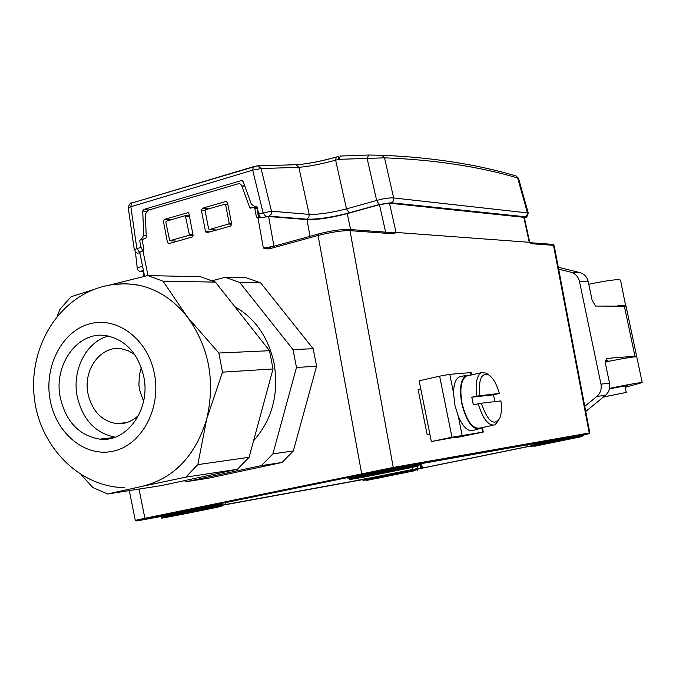 <?xml version="1.0" encoding="UTF-8"?>
<svg xmlns="http://www.w3.org/2000/svg" width="676" height="676" viewBox="0 0 676 676"><rect width="100%" height="100%" fill="white"/><g stroke="black" fill="none" stroke-linecap="round" stroke-linejoin="round"><path stroke-width="1.01" d="M417.903 468.958L531.159 445.864M419.137 464.032L563.86 438.352L531.04 445.357M221.669 504.499L148.179 518.526L370.71 472.727L385.396 469.938L348.867 477.881M221.703 505.234L359.108 480.129L358.686 477.983M412.157 467.386L412.537 469.49L359.108 480.129M412.537 469.49L417.912 468.51L417.489 466.212M420.041 463.846L420.802 468.045L417.912 468.51M415.36 466.415L408.465 467.648C391.455 470.657 332.938 482.664 353.624 478.895L360.815 477.594C377.673 474.586 433.857 463.077 415.36 466.415L415.841 465.046L408.955 466.271L409.014 466.795L419.204 465.063L419.145 464.539L415.841 465.046L416.382 464.201L409.495 465.418C391.615 468.544 330.082 481.202 351.875 477.264M360.976 477.163L368.166 476.09L368.09 475.659M361.018 477.374L400.876 469.203L368.166 476.09M209.712 508.487L170.36 516.422L209.712 508.487M574.38 438.124L538.907 445.29L574.38 438.124M417.937 468.781L409.909 470.606L415.343 470.031L415.715 468.958L365.167 479.166M372.332 479.132L377.859 477.974M372.358 479.259L403.606 472.887L377.901 478.236M143.988 276.425L142.999 271.017L143.447 270.544M144.622 276.281L139.738 252.368L142.94 250.771L143.887 248.929L142.29 240.833L143.244 238.983L145.788 238.256L146.278 237.462L145.348 214.267L147.824 210.312L238.983 183.568L240.546 184.134L241.67 185.52L249.74 207.709L250.509 208.157L253.204 207.38L254.827 208.538L256.39 216.928L258.004 218.103L268.617 216.54L306.988 219.599C317.424 219.877 330.851 217.883 347.278 213.608L379.456 204.659L389.469 203.172L524.28 217.342L529.646 241.94L529.257 242.287L396.068 232.434L390.001 232.46M554.286 246.157L553.492 245.312L589.244 432.978L393.263 467.437L349.974 230.66C341.904 230.508 331.265 232.113 318.058 235.476L268.82 248.988L263.361 248.067L269.318 247.492L318.303 234.031M168.992 243.58L192.077 237.031L193.066 235.163L188.967 213.777L188.055 212.653L164.378 219.354L163.406 221.204L167.454 242.447L168.992 243.58M202.377 208.284L201.38 210.16L205.504 231.623L206.484 232.772L230.677 226.071L231.691 224.179L227.508 202.563L225.911 201.431L202.377 208.284L208.664 208.867M257.379 207.743L254.049 207.456M254.827 208.529L257.581 208.766M273.163 246.427L263.361 248.067L258.004 218.103M552.224 244.323L553.492 245.312L531.573 243.732L529.266 242.287L529.646 241.94M396.06 232.451L393.922 233.82L392.959 232.679M139.002 489.078L144.892 518.272L135.293 520.402L136.332 520.917M583.042 435.234L588.788 433.713L392.722 468.358L393.263 467.437L144.892 518.272L145.458 518.94C135.411 521.027 133.611 521.492 140.084 520.334L161.649 516.396M553.196 244.518L553.923 245.422L589.649 432.919L588.788 433.713M241.814 185.866L244.813 186.187M251.514 207.87L249.74 207.709M170.808 219.869L164.378 219.354M225.911 201.431L226.79 201.524M258.071 211.309L257.438 211.436L257.81 209.974M529.891 242.295L530.491 242.718M389.469 203.172L396.068 232.434L392.545 232.645M268.82 248.988L269.124 247.534L318.523 233.972C330.826 230.82 340.755 229.316 348.292 229.46M531.573 243.732L530.719 242.777M364.305 479.098L363.899 477.028M421.63 468.223L420.709 463.719M429.911 434.389L427.19 434.786L429.877 434.212M431.356 441.555L451.957 437.211L439.628 376.16L419.154 380.825L431.356 441.555L471.662 434.195M427.19 434.786L418.098 389.528L420.776 388.92M451.957 437.211L483.298 432.057L454.889 437.921L471.696 434.381M454.889 437.921L454.678 436.89M439.628 376.16L449.785 374.327L470.53 372.62L471.206 372.645L471.662 374.884M461.294 376.447L459.232 376.912C455.607 378.923 453.714 384.272 453.562 392.959L449.785 374.327M462.122 435.26L458.336 416.551C463.17 427.3 468.13 431.871 473.192 430.266L477.957 429.252M458.336 416.551L454.804 404.882L453.562 392.959M470.04 375.256L466.068 375.366C460.677 379.168 459.224 388.506 461.716 403.369C466.372 421.469 472.482 429.953 480.045 428.812L481.633 427.688M468.265 375.653L466.271 376.11C461.032 379.802 459.621 388.877 462.038 403.327C466.567 420.928 472.507 429.175 479.859 428.069L493.015 425.28M494.883 401.612L493.455 394.809L471.789 397.201L473.344 404.865L478.228 403.8C483.01 419.196 488.604 426.21 495.018 424.858L498.863 420.007M471.789 397.201L476.665 396.128C475.211 383.52 476.783 375.704 481.388 372.687L486.23 373.059L488.689 374.901M493.455 394.809L499.37 393.407L476.665 396.128M481.287 403.226L500.899 400.893C501.845 408.11 501.482 413.873 499.809 418.19C493.936 426.548 487.759 421.554 481.287 403.226L478.228 403.8M499.37 393.407C496.607 383.841 492.973 377.63 488.478 374.783C481.329 372.662 478.414 379.591 479.723 395.561M626.052 306.228L595.497 306.051L592.091 300.11L588.221 281.672C587.022 276.89 584.182 273.848 579.712 272.538L558.3 267.282M585.754 411.49L605.451 395.325C609.008 392.148 610.369 388.1 609.532 383.182L605.637 364.601L606.296 358.491M584.774 406.36L596.849 396.432C600.44 393.212 601.817 389.114 600.972 384.145L579.459 281.436C578.242 276.602 575.377 273.518 570.865 272.2L558.672 269.2M635.947 356.759L636.64 356.303L634.958 356.227L606.499 358.449M605.299 361.153L608.003 360.359L605.341 360.528M618.21 359.48L605.299 361.973M625.706 305.991L620.526 280.101C618.008 279.002 607.428 280.396 588.771 284.275M625.173 387.356L642.2 382.591C639.707 382.515 628.832 384.433 609.566 388.354M609.465 388.818L627.607 385.421L624.979 386.41M625.925 305.628C625.646 305.13 622.841 305.222 617.518 305.924M642.2 382.591L636.758 356.877C634.434 356.522 623.94 358.246 605.299 362.04M603.431 396.981L626.238 392.41L603.288 397.099M142.332 239.963L140.228 239.853L139.746 240.766L141.005 247.424L142.847 250.804M140.228 239.853L142.509 239.574M260.454 217.486L258.578 213.903L257.235 207.025L255.207 206.805L251.337 204.169L243.081 181.405L241.543 180.534L143.726 209.484L142.737 211.064L143.701 235.214L141.369 239.524M255.207 206.805L256.855 206.493M257.235 207.025L256.432 206.45M524.399 217.892L525.134 216.759L391.15 202.741L379.151 204.515L349.044 212.898C331.798 217.385 317.703 219.472 306.743 219.176L268.964 216.151L265.736 216.633M528.226 212.982L393.669 197.958C389.46 197.654 383.791 198.49 376.65 200.459L346.509 208.884C331.265 212.754 318.827 214.596 309.211 214.393L271.49 211.191L258.578 213.903M265.778 216.616L263.032 212.636L252.68 170.158L261.08 168.561L298.834 167.31C308.281 166.626 320.542 164.251 335.617 160.178L338.718 159.342L384.526 157.829C434.06 159.73 478.439 166.44 517.655 177.949L518.517 178.32L528.218 212.94C527.533 216.345 526.266 218.018 524.415 217.942M131.685 203.07C130.738 202.31 129.589 203.797 128.237 207.524L252.68 170.158L253.373 166.702L131.685 203.07L256.897 165.933M296.341 164.741C307.267 163.989 320.542 161.446 336.158 157.111M131.659 203.079L130.814 206.459L136.856 248.607L134.27 249.689M142.509 265.93L137.253 268.271L137.828 269.834L139.256 271.127L143.126 271.718M379.151 204.515L376.65 200.459L367.119 158.361L368.707 155.032L381.999 155.269L368.902 155.015L340.163 156.038M368.902 155.015L340.467 156.029M295.091 164.716L296.232 164.716L298.834 167.31L309.211 214.393L308.864 217.376L306.743 219.176M258.055 211.199L257.429 211.377M185.359 215.72L189.322 234.437L188.832 235.375L169.735 240.732L165.814 222.108L166.296 221.187L185.072 215.728L189.364 215.855M185.418 215.737L189.364 215.881M209.416 229.51L208.631 228.936L205.115 210.692L205.614 209.754L224.821 204.177L225.615 204.744L229.164 223.088L228.657 224.035L209.416 229.51L216.666 230.043M225.615 204.744L227.947 204.853M146.193 235.332L143.701 235.214M81.247 474.848L92.806 487.54L107.645 493.987L161.632 485.537L237.437 469.271L185.773 477.155L142.763 486.205C174.188 478.152 195.508 455.725 206.729 418.917C215.517 380.977 209.045 346.965 187.286 316.875C173.825 299.941 157.719 289.387 138.96 285.221L125.415 283.666L111.946 284.731M93.609 289.59L71.115 296.722L59.936 309.388L57.206 316.241M60.257 397.496C65.935 421.731 79.109 435.614 99.778 439.13C126.826 442.755 150.799 409.445 143.811 376.836C138.419 353.979 126.192 340.307 107.138 335.828C78.703 329.888 53.159 364.144 60.257 397.496M222.497 372.163L273.045 368.961L249.098 457.28L197.806 464.623L206.729 418.917L222.497 372.163L218.83 353.033L187.286 316.875L163.017 281.191L147.672 275.563L109.115 285.196M163.017 281.191L215.433 282.103L269.504 350.7L273.045 368.961M218.83 353.033L269.504 350.7M147.672 275.563L200.561 276.729L215.433 282.103M197.806 464.623L185.773 477.155M107.645 493.987L142.763 486.205M249.098 457.28L237.437 469.271M122.643 423.007L122.88 423.472M253.568 440.82C272.191 419.745 279.044 393.981 274.118 363.536C268.389 337.358 255.275 318.388 234.758 306.617M184.066 480.72L186.72 481.608L261.409 465.612L272.901 453.875L296.485 367.474L293.004 349.619L239.777 282.526L225.116 277.261L212.34 280.709M261.409 465.612L281.993 462.477L208.276 478.228L186.72 481.608M296.485 367.474L316.605 366.206L293.325 450.951L281.993 462.477M272.901 453.875L293.325 450.951M239.777 282.526L260.666 282.898L313.165 348.689L316.605 366.206M293.004 349.619L313.165 348.689M225.116 277.261L246.208 277.726L260.666 282.898M108.447 336.073C86.469 341.498 71.85 369.958 77.157 396.229C82.573 419.534 95.231 433.181 115.114 437.161M134.761 354.621L128.516 350.878L121.79 348.867C101.256 344.802 82.827 369.502 87.973 393.567C92.071 410.966 101.561 420.987 116.433 423.624C124.832 424.334 132.276 421.494 138.766 415.106M141.309 367.575L139.324 375.264L138.918 384.948L139.543 389.765L143.557 401.35M417.886 469.034L531.192 445.966M221.72 505.411L363.173 479.546M392.722 468.358L145.458 518.94M581.352 435.251C584.14 434.626 584.267 434.541 581.723 434.981L532.485 445.045M216.962 505.462C223.832 503.975 223.993 503.823 217.418 505.006C196.75 508.732 141.791 520.038 165.814 515.611M415.884 464.64C420.852 463.542 421.013 463.39 416.382 464.201M415.36 469.245C419.221 468.4 419.348 468.307 415.715 468.958M409.867 466.102L409.986 466.626L415.875 465.35M409.495 465.418L408.955 466.271L348.85 478.431L350.1 479.402M408.465 467.648L409.014 466.795L349.002 478.938M221.001 506.324L221.677 505.023L216.928 505.8L161.319 517.022L161.201 516.608M221.728 505.521L161.454 517.503L162.494 517.943M216.506 507.093C196.834 510.676 144.571 521.407 167.386 517.165C186.956 513.583 237.673 503.189 216.506 507.093M583.084 434.981L530.99 445.433M582.475 436.535L583.101 435.834L581.309 436.113L531.268 446.228L532.156 446.616M533.981 446.363L580.845 436.806L533.981 446.363M410.34 469.938L409.909 470.606L362.742 479.715M410.695 470.783L415.317 469.803M417.345 470.276L417.929 469.609L415.343 470.031L414.92 470.69L366.544 480.442L414.92 470.69M409.538 471.679L409.96 471.02L363.004 480.492L363.849 480.864M142.94 250.771L148.01 275.571M361.804 474.417L318.058 235.476L318.337 234.014C330.843 230.761 341.042 229.249 348.96 229.46L348.478 229.426M268.617 216.54L273.941 246.208M310.014 236.296L306.988 219.599M350.59 229.578L347.278 213.608M379.456 204.659L385.65 232.147M523.773 217.148L529.257 242.287M393.922 233.82L349.974 230.66L348.977 229.468M530.778 242.743L552.638 244.357L554.252 245.98L589.827 432.927L589.151 433.654M187.413 212.644L188.232 212.729M201.38 210.16L205.098 210.498M205.504 231.623L210.38 231.834M257.438 211.436L258.68 217.917M259.432 216.236L259.702 217.655M422.382 468.071L421.469 463.567M482.63 432.125L481.726 427.671M471.02 375.036L470.53 372.62M605.451 395.325L596.849 396.432M609.532 383.182L600.972 384.145M588.221 281.672L579.459 281.436M624.311 305.882L634.958 356.227M579.712 272.538L570.865 272.2M141.005 247.424L136.856 248.607L139.712 252.393L139.155 252.968L139.864 253.001M143.38 270.189C140.971 271.093 140.828 271.6 142.957 271.718M525.134 216.759L527.06 215.213L527.381 212.67L517.655 177.949L516.101 175.954M391.15 202.741L393.314 200.933L393.753 198.381L384.526 157.829L382.024 155.277M349.044 212.889L346.509 208.884L335.617 160.178L336.225 157.069M268.964 216.151L271.135 214.275L271.49 211.191L261.08 168.561L258.215 165.848L257.134 165.874M139.155 252.968L137.879 253.018C137.515 253.787 136.315 252.697 134.279 249.731M142.29 250.264L143.582 250.323M142.864 267.654L142.146 264.139M340.341 156.029L338.718 159.342M338.076 159.451L338.676 156.35M336.606 156.984L338.693 156.342M515.247 175.709L516.075 175.946C476.614 164.251 431.922 157.364 381.999 155.269M192.956 234.623L189.322 234.437M185.849 216.295L189.474 216.421M193.091 235.578L188.832 235.375M228.657 224.035L231.691 224.221M177.45 241.18L170.014 240.724M229.164 223.088L231.505 223.232M142.737 211.064L146.253 211.411M143.726 209.484L148.897 209.991M241.543 180.534L242.523 180.686M242.87 185.984L244.56 185.486M113.382 451.129C85.294 457.686 56.049 433.519 50.134 400.006C43.813 366.586 61.972 331.088 89.731 323.846C117.379 316.106 148.171 339.487 154.508 374.191C161.268 408.803 141.554 445.087 113.382 451.129M419.171 464.099L419.145 464.539M418.436 465.908L419.204 465.063M161.446 517.486L161.319 517.022M221.72 504.583L221.677 505.023M583.101 435.834L583.05 435.403M129.302 490.599L135.293 520.385M589.827 432.927L589.235 433.654M392.942 232.679L348.96 229.46M268.693 247.602L269.132 247.534M225.235 503.62L225.083 502.699M527.846 445.873L527.601 444.766M483.298 432.057L482.377 427.536M459.232 376.912L466.068 375.366M466.271 376.11L481.388 372.687M488.478 374.783L486.23 373.059M626.044 306.194L636.64 356.303M624.852 385.835L626.238 392.41M253.399 166.693L258.164 165.84L296.189 164.707C306.008 164.192 319.359 161.649 336.242 157.06M128.237 207.549L134.27 249.672M138.774 253.052L139.89 253.094M142.628 271.786L143.143 271.794M135.403 251.878L137.253 268.271M516.075 175.946L518.517 178.32M209.323 229.527L216.599 230.068M177.382 241.197L169.938 240.74M124.367 487.692C77.647 486.712 39.098 444.808 34.256 397.218C28.882 349.619 55.795 301.09 99.718 287.469C112.512 283.616 125.592 282.864 138.96 285.221M113.948 437.558L99.778 439.13M126.716 422.601L116.433 423.624"/></g></svg>

